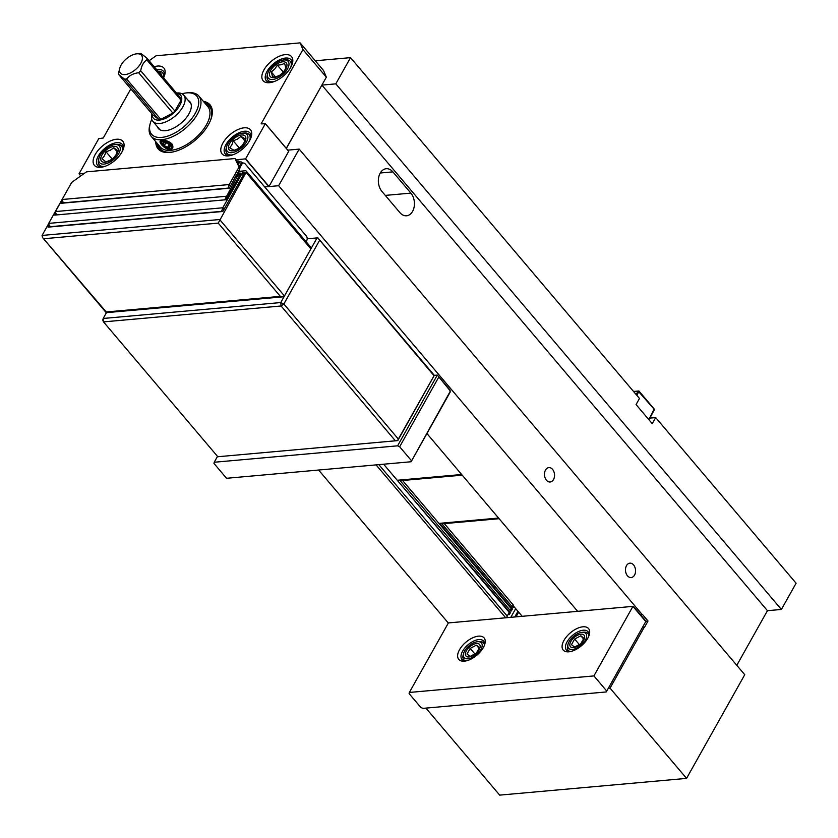 <?xml version="1.0" encoding="UTF-8"?>
<svg xmlns="http://www.w3.org/2000/svg" width="838" height="838" viewBox="0 0 838 838"><rect width="100%" height="100%" fill="white"/><g stroke="black" fill="none" stroke-linecap="round" stroke-linejoin="round"><path stroke-width="1.26" d="M399.915 212.632L381.908 191.399A12.968 9.008 -95.1 0 1 378.65 177.478A12.968 9.008 -95.1 0 1 386.234 168.721A12.968 9.008 -95.1 0 1 392.865 171.874L410.871 193.117A12.968 9.008 -95.1 0 1 414.129 207.028A12.968 9.008 -95.1 0 1 406.545 215.785A12.968 9.008 -95.1 0 1 399.915 212.632M514.762 616.957L517.936 611.311M506.477 617.7L509.158 612.295A9.721 4.913 -150.7 0 0 509.284 614.652L510.311 612.819A9.721 4.913 29.3 0 1 510.185 610.462L511.211 608.629A9.721 4.913 -150.7 0 0 511.337 610.986L512.364 609.163A9.721 4.913 29.3 0 1 512.238 606.806L513.265 604.973A9.721 4.913 -150.7 0 0 513.39 607.33L513.862 606.503M376.073 464.891L505.691 617.774M448.33 623.032L318.629 470.034M507.105 615.951L378.839 464.64M509.158 612.295L383.626 464.21M397.296 480.331L510.311 612.819M400.019 480.509L510.185 610.462M511.211 608.629L402.586 480.499M577.644 611.331L426.93 433.55M640.557 614.83L642.442 614.432L648.015 621.021L644.464 627.358L642.537 627.306M265.342 123.678L288.733 151.228L269.008 186.455L264.714 186.958L278.645 185.711L642.306 614.673M648.015 621.021L645.962 621.199L633.36 606.335L448.393 622.927L633.36 606.335M644.275 627.149L610.043 688.134L608.304 688.291M513.265 604.973L444.297 523.614M441.731 523.624L512.238 606.806M736.791 665.32L767.451 610.693L781.383 609.446L796.1 583.227L655.683 417.586L652.257 423.682L636.052 404.565L639.478 398.469L350.525 57.633L315.287 60.786M425.924 708.11L499.689 795.126L686.563 778.387L744.752 674.705L299.187 149.112L287.801 150.138M439.981 523.771L512.364 609.163M545.496 470.066A7.228 5.018 -95.1 0 1 548.859 467.604A7.228 5.018 -95.1 0 1 554.505 474.36A7.228 5.018 -95.1 0 1 550.147 481.997A7.228 5.018 -95.1 0 1 545.14 477.995A7.228 5.018 -95.1 0 1 545.496 470.066M626.499 565.629A7.228 5.018 -95.1 0 1 629.872 563.167A7.228 5.018 -95.1 0 1 635.518 569.913A7.228 5.018 -95.1 0 1 631.161 577.56A7.228 5.018 -95.1 0 1 626.154 573.559A7.228 5.018 -95.1 0 1 626.499 565.629M610.043 688.134L686.563 778.387M278.645 185.711L299.187 149.112M649.879 418.099L655.683 417.586M286.345 148.42L321.886 85.109L335.808 83.852L350.525 57.633M321.886 85.109L767.451 610.693M335.808 83.852L781.383 609.446M198.847 96.035L207.855 106.656A31.195 15.974 139.7 0 1 209.322 117.896A31.195 15.974 139.7 0 1 171.109 150.285A31.195 15.974 139.7 0 1 170.879 150.306A31.195 15.974 139.7 0 1 160.257 147.006L151.259 136.385A31.195 15.974 -40.3 0 0 161.881 139.695A31.195 15.974 -40.3 0 0 192.227 121.562A31.195 15.974 -40.3 0 0 198.847 96.035A31.195 15.974 -40.3 0 0 188.005 92.756L186.434 92.913A29.571 15.147 139.7 0 1 195.401 113.14A29.571 15.147 139.7 0 1 161.661 137.411A29.571 15.147 139.7 0 1 150.201 123.615A29.571 15.147 139.7 0 1 151.783 119.373M150.201 123.615L149.793 125.145A31.195 15.974 -40.3 0 0 151.259 136.385M170.198 149.51C172.9 149.08 173.571 147.32 172.199 144.209C169.496 141.496 166.28 140.26 162.551 140.491L162.488 140.491C155.564 139.988 164.918 150.012 170.198 149.51M157.355 126.653A20.657 10.58 -40.3 0 0 165.421 130.697A20.657 10.58 -40.3 0 0 165.578 130.686A20.657 10.58 -40.3 0 0 190.886 109.233A20.657 10.58 -40.3 0 0 188.257 100.455M181.982 93.772A29.571 15.147 139.7 0 1 186.434 92.913M149.101 60.745L156.025 55.779L300.098 42.874L302.947 49.568L261.11 123.867L265.321 123.72L245.607 158.853L236.086 159.817L235.007 158.539L239.898 168.742L236.086 159.817M84.261 173.414L79.055 173.77L98.769 138.637L103.252 138.008L130.822 88.891M286.282 148.336L326.349 77.18L323.51 70.476L300.098 42.874M157.827 144.136A33.216 17.011 -40.3 0 0 159.639 149.353M210.275 106.426A33.216 17.011 -40.3 0 0 205.425 103.786M204.524 102.728A33.216 17.011 139.7 0 1 209.846 105.881A33.216 17.011 139.7 0 1 211.511 117.467M170.324 152.38A33.216 17.011 139.7 0 1 159.168 148.839A33.216 17.011 139.7 0 1 156.926 143.068M155.763 141.685A34.033 17.42 -40.3 0 0 169.925 152.422A34.033 17.42 -40.3 0 0 211.616 117.079A34.033 17.42 -40.3 0 0 203.351 101.346M95.239 154.475A18.635 9.543 -40.3 0 0 100.843 167.296A18.635 9.543 -40.3 0 0 123.678 147.949A18.635 9.543 -40.3 0 0 114.345 139.6A18.635 9.543 -40.3 0 0 95.239 154.475M222.908 143.047A18.635 9.543 -40.3 0 0 228.523 155.858A18.635 9.543 -40.3 0 0 251.348 136.51A18.635 9.543 -40.3 0 0 242.014 128.162A18.635 9.543 -40.3 0 0 222.908 143.047M263.98 69.858A18.635 9.543 -40.3 0 0 269.595 82.679A18.635 9.543 -40.3 0 0 292.42 63.321A18.635 9.543 -40.3 0 0 283.097 54.973A18.635 9.543 -40.3 0 0 263.98 69.858M163.578 77.819A18.635 9.543 -40.3 0 0 164.751 74.76A18.635 9.543 -40.3 0 0 154.182 66.736M102.1 167.118A16.205 8.296 139.7 0 1 97.575 165.358A16.205 8.296 139.7 0 1 98.329 155.92A16.205 8.296 139.7 0 1 110.763 144.482A16.205 8.296 139.7 0 1 122.296 144.398A16.205 8.296 139.7 0 1 123.291 149.154M156.654 69.659A16.205 8.296 139.7 0 1 163.368 71.209A16.205 8.296 139.7 0 1 164.374 75.965M229.769 155.679A16.205 8.296 139.7 0 1 225.244 153.92A16.205 8.296 139.7 0 1 225.998 144.482A16.205 8.296 139.7 0 1 238.432 133.043A16.205 8.296 139.7 0 1 249.965 132.959A16.205 8.296 139.7 0 1 250.96 137.715M270.852 82.491A16.205 8.296 139.7 0 1 266.316 80.731A16.205 8.296 139.7 0 1 267.071 71.293A16.205 8.296 139.7 0 1 279.515 59.854A16.205 8.296 139.7 0 1 291.048 59.77A16.205 8.296 139.7 0 1 292.043 64.526M326.349 77.18L302.947 49.568M151.961 113.821L151.898 114.052A20.259 10.37 -40.3 0 0 152.851 121.342A20.259 10.37 -40.3 0 0 175.016 116.157A20.259 10.37 -40.3 0 0 183.752 95.144A20.259 10.37 -40.3 0 0 176.86 92.997A20.259 10.37 -40.3 0 0 176.713 93.018L176.472 93.039M176.65 93.248A17.828 9.124 139.7 0 1 172.858 113.612A17.828 9.124 139.7 0 1 152.139 114.031M119.792 68.129L118.661 72.749A17.011 8.715 -40.3 0 0 118.64 74.509L152.841 114.858L158.77 119.509A17.011 8.715 -40.3 0 0 160.812 119.331L172.858 113.067A17.011 8.715 -40.3 0 0 174.922 111.119L181.039 100.214A17.011 8.715 -40.3 0 0 181.06 98.455L146.859 58.105L140.931 53.454A17.011 8.715 -40.3 0 0 139.81 53.506L136.667 53.821A13.775 7.05 139.7 0 1 136.772 53.81A13.775 7.05 139.7 0 1 141.046 62.871A13.775 7.05 139.7 0 1 125.972 74.446A13.775 7.05 139.7 0 1 119.792 68.129A13.775 7.05 139.7 0 1 136.667 53.821M118.64 74.509L124.569 79.16L158.77 119.509M174.922 111.119L140.711 70.769C141.549 65.71 143.591 62.075 146.839 59.865L181.039 100.214M160.812 119.331L126.601 78.982C129.408 75.462 133.431 73.377 138.658 72.717L172.858 113.067M124.569 79.16A17.011 8.715 -40.3 0 0 126.601 78.982M138.658 72.717A17.011 8.715 -40.3 0 0 140.711 70.769M146.839 59.865A17.011 8.715 -40.3 0 0 146.859 58.105M317.843 237.835L307.19 238.788L317.843 237.835L434.304 375.351L397.778 440.599L217.817 456.741L103.503 321.897L103.179 318.471L106.447 312.647M411.102 461.748L226.553 478.289L213.952 463.414L214.214 462.251L397.6 445.826L437.31 375.078L450.383 391.063L411.102 461.748L450.121 392.226L449.912 389.942L437.31 375.078L434.294 375.351L397.463 440.641M395.4 440.83L281.086 305.985L283.852 303.995L280.761 302.56L103.179 318.471L102.791 320.221L103.503 321.897L281.086 305.985L280.761 302.56L317.047 237.919M317.728 237.845L433.77 375.424M398.165 438.85L283.852 303.995L319.456 240.569M214.214 462.251L217.513 456.375M397.6 445.826L399.663 446.78L438.683 377.257M411.364 460.586L399.663 446.78M606.251 691.947L645.962 621.199L606.251 691.947L422.865 708.382L420.812 707.419L409.101 693.613L409.363 692.45L448.393 622.927M606.513 690.784L593.912 675.92L632.931 606.387L645.532 621.262M593.912 675.92L409.363 692.45M465.792 660.962A14.183 7.259 139.7 0 1 461.958 659.422A14.183 7.259 139.7 0 1 468.075 644.715A14.183 7.259 139.7 0 1 483.589 641.091A14.183 7.259 139.7 0 1 484.479 645.124M483.317 647.596A16.613 8.506 -40.3 0 0 484.877 643.909A16.613 8.506 -40.3 0 0 475.858 636.639A16.613 8.506 -40.3 0 0 458.836 651.074A16.613 8.506 -40.3 0 0 464.524 661.151A16.613 8.506 -40.3 0 0 483.317 647.596M587.773 638.242A16.613 8.506 -40.3 0 0 589.334 634.544A16.613 8.506 -40.3 0 0 580.315 627.285A16.613 8.506 -40.3 0 0 563.293 641.719A16.613 8.506 -40.3 0 0 568.981 651.796A16.613 8.506 -40.3 0 0 587.773 638.242M570.249 651.608A14.183 7.259 139.7 0 1 566.415 650.068A14.183 7.259 139.7 0 1 572.532 635.361A14.183 7.259 139.7 0 1 588.046 631.726A14.183 7.259 139.7 0 1 588.936 635.759M243.439 163.022L242.046 163.148A3.237 2.252 84.9 0 0 240.527 164.248L241.92 164.122A3.237 2.252 -95.1 0 1 243.439 163.022A3.237 2.252 -95.1 0 1 245.094 163.808L306.299 236.012A3.237 2.252 -95.1 0 1 306.729 240.579L306.1 241.7M241.92 164.122L239.658 168.176M238.411 171.392L245.356 170.774A2.43 1.247 139.7 0 1 246.183 171.025A2.43 1.247 139.7 0 1 246.079 172.439L218.226 223.107L280.342 296.369L106.237 311.966L42.508 237.51L42.068 235.436L48.52 223.935M280.342 296.369L282.804 296.851L284.459 295.971L310.888 248.896A2.43 1.247 -40.3 0 0 310.992 247.472L246.183 171.025M49.044 225.359L48.049 227.14L222.845 211.48L244.539 172.806L242.559 172.408M239.081 166.835L240.527 164.248M106.237 311.966L106.258 312.668L282.804 296.851M242.611 163.096L242.276 162.687A3.237 2.252 -95.1 0 0 240.611 161.902A3.237 2.252 -95.1 0 0 239.102 163.012L238.16 164.677M240.611 161.902L239.218 162.027A3.237 2.252 84.9 0 0 237.709 163.127L239.102 163.012M55.675 213.292L54.659 215.094L225.977 199.748L240.558 173.77L238.579 173.361M50.929 226.878L49.128 225.464L48.688 223.39L67.993 188.99A2.43 1.247 139.7 0 1 68.15 188.739M238.055 172.02L241.375 171.727A2.43 1.247 139.7 0 1 242.203 171.979A2.43 1.247 139.7 0 1 242.088 173.393L222.782 207.793L221.546 211.595M237.573 172.89A2.43 1.247 139.7 0 1 238.401 173.152A2.43 1.247 139.7 0 1 238.285 174.566L224.678 199.853L57.539 214.832L55.926 213.638L55.476 211.564L61.939 200.062M62.452 201.487L61.457 203.267L229.287 188.225L236.725 174.409M236.84 161.577A3.237 2.252 -95.1 0 1 237.971 161.001A3.237 2.252 -95.1 0 1 239.626 161.786L239.794 161.975M235.583 177.028L239.898 168.742M64.348 203.006L62.536 201.591L62.096 199.517L71.68 182.443L86.44 171.853L235.007 158.539M238.82 167.474L229.235 184.549L227.999 188.341M398.26 480.656L399.998 480.499A2.43 1.686 84.9 0 0 400.732 480.666L462.209 475.156M439.007 523.446L441.71 523.614A2.43 1.686 84.9 0 0 442.443 523.781L499.123 518.701M522.168 616.297L513.128 605.644M158.162 144.524A32.41 16.592 -40.3 0 0 160.142 148.745A32.41 16.592 -40.3 0 0 170.512 152.233A32.41 16.592 -40.3 0 0 172.775 151.982M210.715 119.813A32.41 16.592 -40.3 0 0 209.594 106.824A32.41 16.592 -40.3 0 0 205.75 104.174M212.066 111.475A32.41 16.592 -40.3 0 0 210.129 107.463L209.594 106.824M160.142 148.745L160.687 149.384A32.41 16.592 -40.3 0 0 164.321 151.95M648.822 419.629L654.216 409.028L638.912 390.979L638.127 391.063L654.457 409.593L648.937 419.765M636.157 394.562L638.127 391.063L633.538 391.472L638.912 390.979L636.943 395.484M164.625 141.381A5.625 2.839 29.3 0 1 170.826 145.194A5.625 2.839 29.3 0 1 169.538 148.682A5.625 2.839 29.3 0 1 161.587 144.22A5.625 2.839 29.3 0 1 164.625 141.381M161.116 141.245A6.432 3.247 -150.7 0 0 161.242 143.497A6.432 3.247 -150.7 0 0 161.441 143.874M169.915 148.63A6.432 3.247 -150.7 0 0 170.334 148.598L169.538 148.682M172.324 147.54A6.432 3.247 -150.7 0 0 167.579 141.182M169.821 145.561A4.054 2.043 -150.7 0 0 163.557 142.46A4.054 2.043 -150.7 0 0 165.746 146.985A4.054 2.043 -150.7 0 0 169.821 145.561M167.621 147.279L164.279 145.623L163.106 143.214L165.285 142.46L168.627 144.105L169.789 146.514L167.621 147.279L169.087 144.66M164.279 145.623L165.955 142.628M484.437 645.239A12.968 6.641 -40.3 0 0 483.557 642.935A12.968 6.641 -40.3 0 0 479.053 641.573L477.482 641.73A11.344 5.803 139.7 0 1 480.918 649.481A11.344 5.803 139.7 0 1 467.981 658.794A11.344 5.803 139.7 0 1 463.582 653.504A11.344 5.803 139.7 0 1 477.482 641.73M463.582 653.504L463.173 655.033A12.968 6.641 -40.3 0 0 463.781 659.705A12.968 6.641 -40.3 0 0 465.907 660.941M466.389 650.833A8.914 4.567 -40.3 0 0 472.705 655.777A8.914 4.567 -40.3 0 0 479.221 644.16A8.914 4.567 -40.3 0 0 466.389 650.833M470.17 648.392L476.393 645.166L479.451 647.565L476.288 653.2L470.066 656.426L467.007 654.028L470.17 648.392L475.094 654.195M476.393 645.166L479.179 648.455M588.894 635.874A12.968 6.641 -40.3 0 0 588.025 633.58A12.968 6.641 -40.3 0 0 583.51 632.208L581.939 632.365A11.344 5.803 139.7 0 1 585.385 640.127A11.344 5.803 139.7 0 1 572.438 649.44A11.344 5.803 139.7 0 1 568.049 644.15A11.344 5.803 139.7 0 1 581.939 632.365M568.049 644.15L567.63 645.679A12.968 6.641 -40.3 0 0 568.237 650.34A12.968 6.641 -40.3 0 0 570.364 651.587M570.846 641.468A8.914 4.567 -40.3 0 0 577.162 646.423A8.914 4.567 -40.3 0 0 583.688 634.806A8.914 4.567 -40.3 0 0 570.846 641.468M574.627 639.038L580.849 635.801L583.908 638.21L580.755 643.835L574.522 647.072L571.464 644.673L574.627 639.038L579.55 644.841M580.849 635.801L583.646 639.101M163.379 77.588A14.581 7.469 -40.3 0 0 162.582 72.791A14.581 7.469 -40.3 0 0 157.973 71.22M158.225 71.513A12.968 6.641 139.7 0 1 161.336 75.169M267.731 73.44A12.968 6.641 139.7 0 1 283.611 59.969A12.968 6.641 139.7 0 1 286.46 70.549A12.968 6.641 139.7 0 1 269.909 79.181A12.968 6.641 139.7 0 1 267.731 73.44L267.322 74.959A14.581 7.469 -40.3 0 0 268.003 80.218A14.581 7.469 -40.3 0 0 269.773 81.422A14.581 7.469 -40.3 0 0 273.995 81.621M290.671 67.49A14.581 7.469 -40.3 0 0 290.262 61.352A14.581 7.469 -40.3 0 0 285.182 59.812L283.611 59.969M272.664 67.648A10.538 5.395 -40.3 0 0 275.168 77.41A10.538 5.395 -40.3 0 0 286.868 64.107A10.538 5.395 -40.3 0 0 272.664 67.648M277.326 65.165L281.369 64.725L284.616 63.342L285.894 68.349L283.296 72.236L279.892 75.179L276.655 76.562L272.601 76.991L271.323 71.984L274.728 69.051L277.326 65.165L283.401 72.12M271.323 71.984L275.409 76.803M282.762 72.812L283.244 72.131M98.978 158.057A12.968 6.641 139.7 0 1 114.869 144.597A12.968 6.641 139.7 0 1 118.797 153.469A12.968 6.641 139.7 0 1 104.006 164.101A12.968 6.641 139.7 0 1 98.978 158.057L98.57 159.587A14.581 7.469 -40.3 0 0 99.261 164.835A14.581 7.469 -40.3 0 0 104.216 166.385A14.581 7.469 -40.3 0 0 105.242 166.249M121.919 152.107A14.581 7.469 -40.3 0 0 121.51 145.98A14.581 7.469 -40.3 0 0 116.44 144.44L114.869 144.597M101.943 155.02A10.538 5.395 -40.3 0 0 109.401 160.875A10.538 5.395 -40.3 0 0 117.111 147.142A10.538 5.395 -40.3 0 0 101.943 155.02M106.028 151.793L110.323 150.243L113.811 147.75L117.634 150.746L116.063 154.747L113.685 157.795L110.197 160.288L105.902 161.839L102.079 158.832L104.457 155.784L106.028 151.793L111.946 158.77L113.109 158.309M111.674 159.409L111.946 158.77M113.811 147.75L117.299 151.867M226.658 146.619A12.968 6.641 139.7 0 1 242.538 133.158A12.968 6.641 139.7 0 1 246.655 141.674A12.968 6.641 139.7 0 1 232.356 152.579A12.968 6.641 139.7 0 1 226.658 146.619L226.239 148.148A14.581 7.469 -40.3 0 0 226.93 153.406A14.581 7.469 -40.3 0 0 232.66 154.852A14.581 7.469 -40.3 0 0 232.912 154.81M249.588 140.679A14.581 7.469 -40.3 0 0 249.179 134.541A14.581 7.469 -40.3 0 0 244.109 133.001L242.538 133.158M229.308 144.157A10.538 5.395 -40.3 0 0 237.699 149.091A10.538 5.395 -40.3 0 0 244.455 135.484A10.538 5.395 -40.3 0 0 229.308 144.157M233.226 140.826L237.51 139.077L240.988 136.374L245.293 138.909L243.973 142.869L241.836 145.885L238.359 148.588L234.074 150.337L229.769 147.802L231.896 144.785L233.226 140.826L239.144 147.792L240.244 147.31M240.988 136.374L244.78 140.836M410.871 193.117L385.312 195.401M392.865 171.874L380.263 173.005M516.009 616.852L518.649 612.149M510.824 617.313L515.684 608.65M80.804 175.896L79.097 173.885M268.82 186.591L245.419 158.979M288.722 151.322L265.321 123.72M269.008 186.455L245.607 158.853M246.079 172.439L310.888 248.896M284.459 295.971L219.65 219.525L42.068 235.436M44.131 238.704L218.226 223.107M224.06 209.301L222.782 207.793L48.688 223.39M50.751 226.658L221.368 211.375M242.088 173.393L243.366 174.912M227.192 197.579L226.092 196.281L55.476 211.564M238.285 174.566L239.385 175.865M230.513 186.057L229.235 184.549L62.096 199.517M64.159 202.786L227.81 188.131M461.654 474.507L397.243 480.268M498.568 518.052L438.944 523.383M208.903 119.415L209.322 117.896M172.68 150.128L171.109 150.285M288.733 151.228L265.332 123.626M80.783 175.917L79.044 173.864M190.959 103.64L183.752 95.144M160.048 129.838L152.851 121.342M106.206 312.647L42.508 237.51M50.364 226.93L49.128 225.464M243.889 173.979L242.203 171.979M236.641 161.116L237.971 161.001M239.909 174.933L238.401 173.152M56.984 214.884L55.926 213.638M63.782 203.058L62.536 201.591M161.587 144.22L161.242 143.497M463.781 659.705L464.786 660.878M483.557 642.935L484.563 644.118M568.237 650.34L569.243 651.524M588.025 633.58L589.02 634.754M162.582 72.791L164.478 75.022M268.003 80.218L269.899 82.438M290.262 61.352L292.148 63.583M99.261 164.835L101.147 167.066M121.51 145.98L123.396 148.2M226.93 153.406L228.816 155.627M249.179 134.541L251.065 136.772"/></g></svg>
